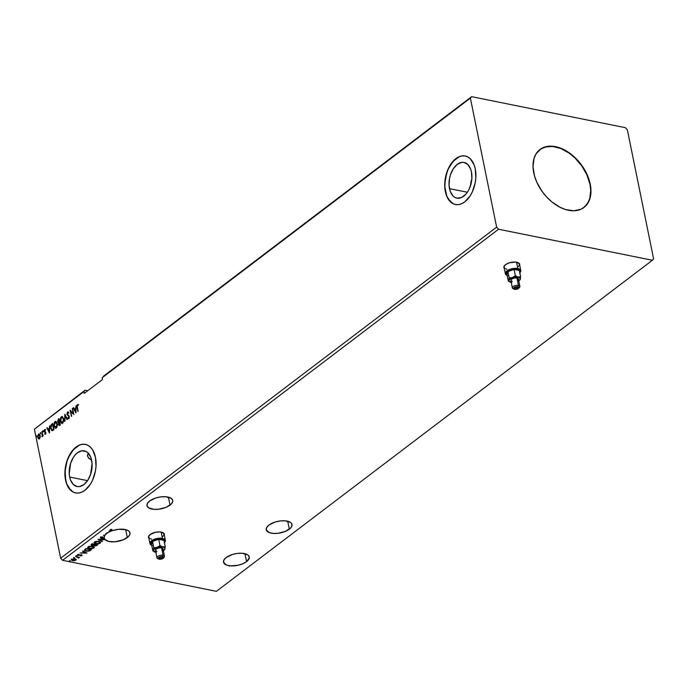 <?xml version="1.0" encoding="UTF-8"?>
<svg xmlns="http://www.w3.org/2000/svg" width="688" height="688" viewBox="0 0 688 688"><rect width="100%" height="100%" fill="white"/><g stroke="black" fill="none" stroke-linecap="round" stroke-linejoin="round"><path stroke-width="1.03" d="M503.865 267.374A8.084 3.646 168.5 0 0 504.175 267.959L503.848 267.314M504.244 268.311A8.084 3.646 -11.5 0 1 503.891 267.555A8.084 3.646 -11.5 0 1 505.534 264.674L503.874 266.953L504.261 268.329M148.479 537.242A8.084 3.646 168.5 0 0 148.789 537.818M148.866 538.171A8.084 3.646 -11.5 0 1 148.505 537.423A8.084 3.646 -11.5 0 1 150.147 534.542L148.488 536.812L148.875 538.188M289.33 529.167A13.141 5.925 -11.5 0 1 275.492 533.467A13.141 5.925 -11.5 0 1 266.256 529.726A13.141 5.925 -11.5 0 1 268.931 525.047L266.669 527.515L266.299 529.915L269.352 532.615L273.334 533.415L278.201 533.26L285.52 531.317L290.689 527.945L292.022 525.469L291.394 523.233L290.37 522.321L284.927 520.79L280.059 520.954L275.054 522.046L268.931 525.047A13.141 5.925 -11.5 0 1 282.759 520.747A13.141 5.925 -11.5 0 1 292.004 524.488A13.141 5.925 -11.5 0 1 289.33 529.167L287.713 521.229L289.33 529.167M170.039 505.104A13.141 5.925 -11.5 0 1 156.202 509.404A13.141 5.925 -11.5 0 1 146.965 505.663A13.141 5.925 -11.5 0 1 149.64 500.984L147.378 503.453L147.008 505.852L148.599 507.83L154.043 509.361L158.911 509.197L166.229 507.254L171.398 503.891L172.731 501.406L172.662 500.236L171.08 498.267L165.636 496.727L160.768 496.891L155.763 497.983L149.64 500.984A13.141 5.925 -11.5 0 1 163.469 496.684A13.141 5.925 -11.5 0 1 172.714 500.425A13.141 5.925 -11.5 0 1 170.039 505.104L168.422 497.166L170.039 505.104M111.284 529.433L111.06 529.932L112.411 530.646A13.141 5.925 -11.5 0 1 129.972 532.882A13.141 5.925 -11.5 0 1 127.297 537.56L125.68 529.622L127.297 537.56A13.141 5.925 -11.5 0 1 115.034 541.774A13.141 5.925 -11.5 0 1 104.911 539.478A13.141 5.925 -11.5 0 1 104.223 538.119A13.141 5.925 -11.5 0 1 104.198 537.999L104.843 539.117A13.141 5.925 -11.5 0 1 104.825 539.108L98.014 539.435L102.134 541.585L102.495 541.31L99.364 539.684L104.911 539.478L108.816 541.456L115.034 541.774L123.384 539.753L128.45 536.554L129.826 534.49L129.869 532.538L128.579 530.887L126.076 529.726L118.603 529.278L112.411 530.646L110.957 530.19L111.929 529.339L110.252 530.199L111.843 530.844A13.141 5.925 168.5 0 0 110.398 531.428L109.297 530.861L108.945 531.136L109.925 531.643A13.141 5.925 168.5 0 0 107.939 532.718L106.864 532.71L107.526 532.994A13.141 5.925 168.5 0 0 106.889 533.449A13.141 5.925 168.5 0 0 106.64 533.639A13.141 5.925 -11.5 0 1 106.889 533.449A13.141 5.925 -11.5 0 1 107.526 532.994L106.864 532.71L107.939 532.718A13.141 5.925 -11.5 0 1 109.925 531.643L109.194 530.947L109.856 531.291A13.141 5.925 -11.5 0 1 109.994 531.222A13.141 5.925 168.5 0 0 109.856 531.291L110.398 531.428A13.141 5.925 -11.5 0 1 111.843 530.844L110.183 529.872M106.33 533.897L106.33 533.897A13.141 5.925 168.5 0 0 105.169 535.092A13.141 5.925 -11.5 0 1 106.33 533.897L105.522 533.733L106.33 533.897M104.714 535.281A13.141 5.925 -11.5 0 1 104.808 535.135A13.141 5.925 168.5 0 0 104.714 535.281L104.284 535.195L104.791 535.642L104.172 537.715A13.141 5.925 -11.5 0 1 104.791 535.642L104.714 535.281M87.746 454.123L88.769 453.048L87.453 455.542L87.746 454.123M87.591 456.307L89.027 458.518L91.564 459.971L88.382 457.83L87.453 455.542M246.588 561.623A13.141 5.925 -11.5 0 1 232.75 565.923A13.141 5.925 -11.5 0 1 223.514 562.182A13.141 5.925 -11.5 0 1 226.18 557.504L223.918 559.972L223.557 562.371L226.61 565.072L230.592 565.88L237.988 565.278L242.769 563.773L246.588 561.623L249.28 557.925L248.652 555.698L247.62 554.786L242.185 553.247L237.317 553.41L232.312 554.502L226.18 557.504A13.141 5.925 -11.5 0 1 240.017 553.204A13.141 5.925 -11.5 0 1 249.262 556.945A13.141 5.925 -11.5 0 1 246.588 561.623L244.971 553.685L246.588 561.623M590.003 184.35A36.378 23.693 52.8 0 0 568.787 152.874A36.378 23.693 52.8 0 0 539.874 149.588L544.956 147.077L552.541 146.432L560.909 148.556L569.363 153.278L574.669 157.672L581.644 165.713L586.907 174.872L590.003 184.35A36.378 23.693 52.8 0 1 583.871 207.527L587.698 203.244L589.719 198.677L590.725 190.447L590.003 184.35M533.742 172.765A36.378 23.693 -127.2 0 1 539.994 149.494A36.378 23.693 -127.2 0 1 568.933 152.624A36.378 23.693 -127.2 0 1 590.244 184.16L590.966 190.258L590.571 195.908L589.083 200.879L584.92 206.675L581.025 209.212L573.852 210.777L565.665 209.573L559.989 207.26L551.681 201.756L546.59 196.931L542.101 191.402L536.838 182.251L534.507 175.913L533.019 166.668L534.026 158.438L536.047 153.88L540.914 148.849L547.596 146.363L555.517 146.647L561.159 148.376L566.826 151.248L574.91 157.483L581.885 165.524L587.148 174.683L590.244 184.16A36.378 23.693 -127.2 0 1 583.992 207.441A36.378 23.693 -127.2 0 1 555.053 204.31A36.378 23.693 -127.2 0 1 533.742 172.765M470.42 186.216L471.839 178.992A18.189 11.094 -78.6 0 0 470.446 185.889M449.479 188.632A18.189 11.094 101.4 0 1 452.498 170.074A18.189 11.094 101.4 0 1 464.065 162.454A18.189 11.094 101.4 0 1 471.461 171.94L471.856 178.665L471.4 182.182L469.268 188.882L467.659 191.789L465.785 194.265L461.493 197.516L457.047 198.153L454.983 197.439L453.125 196.063L450.313 191.574L449.058 185.373L449.531 178.39L450.408 174.941L453.272 168.784L457.228 164.38L461.682 162.394L463.884 162.42L467.806 164.509L470.618 168.999L471.461 171.94A18.189 11.094 101.4 0 1 468.433 190.507A18.189 11.094 101.4 0 1 456.866 198.118A18.189 11.094 101.4 0 1 449.479 188.632L467.367 192.244L449.479 188.632M85.475 444.414A24.759 15.102 -78.6 0 0 69.78 454.845A24.759 15.102 -78.6 0 0 65.695 480.061L65.541 480.026A24.759 15.102 101.4 0 1 69.651 454.759A24.759 15.102 101.4 0 1 85.398 444.396A24.759 15.102 101.4 0 1 95.46 457.305L92.639 449.883L90.489 447.191L87.961 445.325L85.149 444.353L82.156 444.319L79.094 445.213L76.093 447.011L70.701 453.014L66.805 461.39L65.609 466.086L64.964 475.589L66.684 484.034L68.361 487.448L73.04 492.006L75.852 492.978L78.845 493.021L81.898 492.118L84.908 490.32L90.291 484.326L92.476 480.362L95.383 471.254L96.01 466.455L95.46 457.305A24.759 15.102 101.4 0 1 91.341 482.572A24.759 15.102 101.4 0 1 75.603 492.935A24.759 15.102 101.4 0 1 65.541 480.026L65.695 480.061A24.759 15.102 -78.6 0 0 75.68 492.952M465.286 156.004A24.759 15.102 -78.6 0 0 449.591 166.436A24.759 15.102 -78.6 0 0 445.506 191.651L445.351 191.617A24.759 15.102 101.4 0 1 449.462 166.35A24.759 15.102 101.4 0 1 465.2 155.987A24.759 15.102 101.4 0 1 475.27 168.895L474.127 164.888L470.3 158.782L467.771 156.916L464.959 155.944L461.966 155.901L458.905 156.804L455.903 158.601L450.511 164.595L448.335 168.56L445.42 177.676L444.775 187.17L446.495 195.624L450.313 201.73L452.842 203.596L455.662 204.568L458.655 204.611L461.708 203.708L464.718 201.911L470.102 195.917L472.286 191.952L475.193 182.836L475.812 178.046L475.27 168.895A24.759 15.102 101.4 0 1 471.151 194.162A24.759 15.102 101.4 0 1 455.413 204.525A24.759 15.102 101.4 0 1 445.351 191.617L445.506 191.651A24.759 15.102 -78.6 0 0 455.49 204.542M69.669 477.042A18.189 11.094 101.4 0 1 72.687 458.483A18.189 11.094 101.4 0 1 84.254 450.872A18.189 11.094 101.4 0 1 91.65 460.349A18.189 11.094 101.4 0 1 88.623 478.917A18.189 11.094 101.4 0 1 77.065 486.528A18.189 11.094 101.4 0 1 69.669 477.042L87.557 480.654L69.669 477.042L69.247 473.783L70.597 463.351L73.461 457.193L75.336 454.725L77.417 452.79L81.872 450.803L86.138 451.552L87.995 452.919L90.807 457.408L92.072 463.617L90.721 474.049L87.849 480.198L83.893 484.61L79.438 486.588L77.245 486.562L73.315 484.472L70.511 479.992L69.669 477.042M92.029 467.401A18.189 11.094 -78.6 0 0 90.635 474.299L92.029 467.401M625.418 127.693L471.598 96.673L103.389 376.267L471.598 96.673L102.177 377.721L470.386 98.117L496.641 227.152L60.656 558.217L34.4 429.192L83.859 391.635L84.22 393.398L102.538 379.492L102.177 377.721L102.538 379.492L84.22 393.398L83.859 391.635L34.4 429.192L85.071 390.182L34.4 429.192L60.656 558.217L496.641 227.152L498.568 229.233L652.387 260.262L216.402 591.327L62.582 560.307L498.568 229.233L62.582 560.307L60.656 558.217L62.582 560.307L216.402 591.327L652.387 260.262L653.6 258.808L627.344 129.783L625.418 127.693L471.598 96.673L470.386 98.117L496.641 227.152L498.568 229.233L652.387 260.262L653.6 258.808L627.344 129.783L625.418 127.693M45.313 429.475L44.144 431.367L45.778 432.735L45.649 433.784L45.124 433.629L45.649 433.784L45.675 432.589L44.453 431.436L44.883 429.604L44.101 430.628L44.307 431.858L45.528 432.872L44.866 434.231L45.468 434.266L45.89 433.268L45.606 431.987L44.445 430.963L45.374 429.639L44.574 429.536L44.144 431.367L45.528 432.872L44.703 434.102L45.468 434.266L45.847 432.597L44.471 431.101L45.374 429.639L44.574 429.536L45.683 429.699M87.746 390.724L85.071 390.182L83.859 391.635L85.071 390.182L87.746 390.724M519.483 265.697L519.363 263.564L515.372 262.059L509.301 262.833L505.534 264.674A8.084 3.646 -11.5 0 1 514.048 262.025A8.084 3.646 -11.5 0 1 519.732 264.33A8.084 3.646 -11.5 0 1 519.698 265.164M164.097 535.556L163.976 533.424L159.994 531.919L155.436 532.288L150.147 534.542A8.084 3.646 -11.5 0 1 158.661 531.893A8.084 3.646 -11.5 0 1 164.346 534.198A8.084 3.646 -11.5 0 1 164.312 535.032M91.461 544.414L92.011 545.489L94.024 544.939L94.858 545.799L97.808 544.87L92.312 543.761L91.151 544.758L91.874 545.464L95.761 545.859L97.808 544.87L92.312 543.761L91.134 544.956M84.959 549.342L84.633 550.589L87.152 551.269L89.586 550.925L91.452 549.695L85.957 548.585L84.366 550.211L86 551.122L89.586 550.925L91.452 549.695L85.957 548.585L84.959 549.342M78.879 555.199L81.055 554.898L81.339 555.543L80.651 555.999L82.035 555.405L81.081 554.898L78.423 555.225L78.974 554.347L77.684 554.812L77.864 555.397L81.21 555.216L80.651 555.999L81.416 555.457M75.491 556.54L78.054 557.469L78.286 558.209L79.507 557.349L75.491 556.54L77.839 557.375L78.286 558.209L79.507 557.349L75.491 556.54M75.998 559.026L75.852 560.187L76.067 559.387L74.786 558.819L71.561 559.464L71.913 560.488L74.304 560.729L76.179 559.765L74.966 558.854L71.285 559.593M70.288 560.858L69.505 561.159L70.468 561.159M74.399 557.736L73.616 558.045L74.579 558.037M76.918 555.827L76.136 556.128L77.099 556.128M87.015 553.066L82.887 550.916L82.534 551.191L83.85 551.879L82.655 552.791L80.092 553.04L87.015 553.066L82.887 550.916L82.534 551.191L83.85 551.879L82.655 552.791L80.092 553.04L87.015 553.066M92.622 546.143L89.113 546.324L87.806 547.115L87.866 547.966L89.879 548.732L92.287 548.628L94.282 547.536L93.516 546.41L88.116 546.814L87.677 547.605L89.363 548.646L93.912 547.958L94.333 547.166L92.622 546.143L93.585 546.814M98.986 541.318L95.469 541.49L94.024 542.6L95.976 543.864L99.261 543.64L100.689 542.359L98.986 541.318L94.471 541.989L94.032 542.78L95.718 543.812L100.267 543.133L100.689 542.342L98.986 541.318M101.162 537.044L101.557 538.042L104.172 537.715L101.377 537.999L101.222 537.397L102.813 537.079L101.652 536.915L100.388 537.629L100.973 538.231L104.198 537.999L101.222 538.291L100.319 537.397M106.64 533.639L105.522 533.733L106.64 533.639M105.169 535.092L103.381 535.359L104.791 535.642L103.381 535.359L105.169 535.092M104.825 539.108L98.014 539.435L102.134 541.585L102.495 541.31L99.364 539.684L104.576 539.727L104.834 539.125A13.141 5.925 168.5 0 1 104.825 539.108M40.196 437.396L39.956 434.807L38.795 433.982L37.754 435.624L38.021 438.17L39.182 438.97L40.196 437.396L40.188 435.556L38.511 434.145L37.771 437.387L38.425 438.746L39.457 438.824L40.196 437.396M42.708 435.495L42.252 431.393L42.002 436.708L42.708 435.495L43.172 435.908L41.925 431.643L42.493 434.747L42.002 436.708L42.708 435.495M53.329 430.12L53.974 429.63L52.718 423.447L51.024 424.952L50.577 427.609L51.695 430.499L53.974 429.63L52.718 423.447L51.72 424.195L52.77 423.705L51.72 424.195L50.697 428.452L52.262 430.671L53.329 430.12M58.222 419.267L57.568 421.787L58.566 422.853L58.463 424.625L59.306 425.494L60.329 424.806L59.073 418.614L58.222 419.267L57.568 421.787L58.566 422.853L58.428 424.479L59.727 425.261L60.329 424.806L59.073 418.614L58.222 419.267M64.827 414.245L64.663 421.512L65.102 415.758L67.097 419.663L67.458 419.396L64.827 414.245L64.663 421.512L65.102 415.758L67.097 419.663L67.458 419.396L64.827 414.245M72.283 408.586L73.22 413.187L70.142 410.211L71.406 416.395L70.795 411.536L73.865 414.529L72.61 408.337L73.22 413.187L70.142 410.211L71.406 416.395L70.795 411.536L73.865 414.529L72.283 408.586M78.312 404.647L77.357 404.544L76.824 405.877L77.864 411.484L77.202 405.877L78.312 404.647L77.357 404.544L77.022 407.313L77.864 411.484L77.357 407.124L77.495 405.18L78.243 405.249L78.312 404.647L77.357 404.544M75.947 412.946L76.058 405.714L75.671 408.302L74.467 409.214L73.625 407.571L73.263 407.838L75.947 412.946L76.058 405.714L75.671 408.302L74.467 409.214L73.625 407.571L73.263 407.838L75.947 412.946M69.118 418.614L67.768 418.132L68.809 418.553L69.273 416.524L67.278 414.15L67.656 412.645L68.542 413.17L68.74 412.654L67.407 412.112L66.917 414.236L68.955 416.799L68.731 417.874L67.949 417.556L67.768 418.132L68.508 418.665L69.11 418.166L69.135 416.068L67.243 413.952L67.725 412.602L68.542 413.17L68.499 412.293L67.51 412.026L68.129 411.957M63.64 418.682L62.126 416.472L60.673 417.582L60.269 420.643L61.516 423.309L63.047 422.828L63.778 419.861L63.64 418.682L61.335 416.713L60.363 421.211L61.843 423.438L62.685 423.197L63.64 418.682M57.285 423.516L55.771 421.297L54.318 422.415L53.956 425.76L55.16 428.142L56.82 427.463L57.422 424.685L57.285 423.516L54.98 421.538L54.008 426.044L55.487 428.271L56.33 428.022L57.285 423.516M49.536 433.001L49.648 425.777L49.252 428.366L48.057 429.278L47.214 427.626L46.853 427.893L49.484 433.044L49.648 425.777L49.252 428.366L48.057 429.278L47.214 427.626L46.853 427.893L49.536 433.001M43.378 431.041L42.94 430.791L42.966 431.746L43 430.731M40.859 432.95L40.368 432.786L40.446 433.655L40.48 432.64M36.748 436.072L36.309 435.822L36.335 436.777L36.369 435.762M459.068 156.838L453.229 161.267L448.49 168.594L446.77 173.006L444.955 182.501L444.93 187.205L446.65 195.65L448.327 199.073L453.005 203.631M465.114 155.97L462.121 155.935M79.258 445.248L73.418 449.677L68.68 457.004L66.96 461.424L65.145 470.91L65.695 480.061L66.839 484.068L70.666 490.174L73.195 492.04M85.303 444.379L82.311 444.345M78.174 404.484L77.142 405.937L78.131 411.286L77.022 407.313L77.675 404.613L78.63 404.716M77.727 405.103L78.243 405.249M75.955 412.551L73.263 407.838L73.736 407.786L75.955 412.551M74.777 409.283L75.981 408.371L76.058 406.023L75.981 408.371L74.777 409.283M75.938 411.536L75.654 409.042L75.938 411.536L74.734 409.747L75.654 409.042L75.938 411.536M73.831 414.357L70.795 411.536L73.831 414.357M71.664 416.197L70.486 410.426L71.664 416.197M73.53 413.256L72.593 408.655L73.53 413.256M67.974 411.906L66.942 414.391L68.955 416.799L68.68 417.917L67.949 417.556L67.768 418.132L68.809 418.553M67.656 412.645L68.542 413.17M68.852 413.23L67.974 412.705L68.852 413.23M67.768 418.132L68.198 417.831L68.542 418.648M68.68 417.917L67.949 417.556M68.189 411.957L67.209 414.15L69.213 416.661L68.998 417.977L68.903 416.214L66.942 414.391L67.51 412.026M67.931 412.576L68.68 412.972M67.304 419.508L65.102 415.758L67.304 419.508M64.982 421.271L65.085 414.744L64.982 421.271M61.997 423.455L60.363 421.211L61.335 416.713L62.316 416.524M62.161 416.481L61.335 416.713M62.445 416.541L61.292 417.143L60.553 419.482L60.991 422.32L62.204 423.516M62.419 417.22L63.373 418.175L63.726 420.445L63.15 422.337L62.204 422.81L60.69 420.961L61.481 417.341L62.281 417.212M61.481 417.341L62.66 417.487L63.313 418.94L63.356 420.893L62.539 422.578L63.631 419.001L62.539 422.578L60.613 420.506L61.481 417.341L63.631 419.001L61.791 417.401M59.099 425.502L59.727 425.261M60.045 425.322L58.428 424.479L58.876 422.922L57.568 421.787L59.125 418.88L57.826 420.815L58.532 422.888M58.876 422.922L59.306 425.537M58.213 421.598L58.953 422.312L59.658 421.864L58.635 422.251L57.895 421.538L58.497 419.783L59.185 419.56L59.658 421.864L58.695 422.32M59.847 424.737L58.755 424.212L59.469 422.432L60.191 424.479L59.177 424.608M59.538 424.677L58.721 423.602L59.469 422.432L60.191 424.479L59.787 422.501L59.873 424.419L59.151 424.823L58.755 424.212M58.635 422.251L57.861 421.03L58.876 419.499L59.658 421.864L58.876 419.499L59.34 421.804L58.42 422.26L58.953 422.312M55.642 428.289L54.008 426.044L54.98 421.538L55.96 421.357M55.805 421.305L54.98 421.538M56.081 421.366L54.928 421.976L54.197 424.307L54.636 427.145L55.848 428.34M55.117 422.165L56.046 422.097L57.276 423.825L56.476 427.102L54.997 427.257L54.223 424.849L54.825 422.466L56.958 423.765L56.184 427.403L54.335 425.795L55.117 422.165L56.614 422.372L57.345 424.29L57.027 426.749L55.685 427.583M56.184 427.403L57.276 423.825L55.436 422.234M52.58 430.731L50.697 428.452L52.039 424.264L51.093 425.554L50.878 427.377L51.351 429.639L52.279 430.697M52.254 429.957L53.827 429.312L52.322 429.957L51.032 428.211L51.316 425.425L52.83 424.393L53.827 429.312L52.83 424.393L53.827 429.312L52.159 429.905M52.322 429.957L51.333 429.174L50.912 427.024L51.239 425.554L52.52 424.324L53.518 429.243L52.408 430.009M49.545 432.606L46.853 427.893L47.326 427.841L49.545 432.606M48.366 429.338L49.57 428.426L49.639 426.078L49.57 428.426L48.366 429.338M49.519 431.591L49.244 429.106L49.519 431.591L48.323 429.802L49.244 429.106L49.519 431.591M44.703 434.102L45.098 433.758L45.374 434.386M45.331 433.724L44.815 433.569M45.374 429.639L44.574 429.536M44.72 430.06L45.27 430.198M45.58 430.258L45.038 430.129L45.58 430.258M42.828 431.453L43.318 430.791L43.284 431.806M42.639 436.029L42.329 436.631L42.063 436.115L42.613 436.072M42.544 436.14L42.811 434.816L41.925 431.643L42.794 435.521M40.308 433.371L40.798 432.709L40.764 433.724M38.425 438.746L37.771 437.387L38.511 434.145L39.276 434.016M39.13 433.965L38.511 434.145M39.285 434.016L38.339 434.825L38.003 436.33L39.087 439.039M39.362 434.635L40.239 436.768L39.233 438.437M39.087 438.385L39.663 438.333L38.717 438.282L38.107 437.129L38.623 434.696L40.171 435.865L38.932 434.764M39.345 438.265L38.107 437.129L38.261 435.169L38.623 434.696L39.861 435.796L39.345 438.265L40.171 435.865L39.242 438.445M38.623 434.696L39.216 434.635M36.197 436.484L36.688 435.831L36.653 436.837M74.734 409.747L75.654 409.042L75.62 411.476L74.734 409.747M62.539 422.578L62.066 422.759M48.323 429.802L49.244 429.106L49.209 431.531L48.323 429.802M229.508 566.112L229.654 565.648M70.4 560.806L69.737 561.279L69.488 560.625M69.591 560.901L70.331 560.849M72.524 560.342L74.304 560.729L75.852 560.187L76.067 559.387M75.852 560.187L75.379 560.075M71.69 559.353L72.558 560.686L71.621 559M75.087 560.187L76.101 559.413M71.285 559.439L72.679 560.367M74.82 558.811L75.508 559.404M72.094 559.112L71.956 559.886L74.571 558.794L75.353 560.092L72.876 560.436L72.188 559.447L74.631 559.103L75.448 559.568M75.353 560.092L75.508 559.327L75.104 560.238L72.876 560.436L72.059 560.075L72.188 559.447M75.284 559.74L74.562 558.751M74.51 557.684L73.848 558.157L73.59 557.504M73.702 557.779L74.433 557.727M78.673 558.045L78.217 557.856L78.733 557.529M77.839 557.375L78.234 557.908M77.761 557.022L78.251 557.4M77.03 555.775L76.368 556.239L76.119 555.586M76.222 555.87L76.961 555.818M80.427 555.431L81.304 555.164M81.356 554.588L81.855 555.629L81.425 554.941L78.535 555.25L78.226 554.511L78.974 554.347L77.761 554.743L78.226 555.508L77.684 554.39M77.761 554.743L78.226 555.508M78.535 555.25L78.286 554.82M78.217 554.468L78.458 554.898L78.217 554.468M81.855 555.629L81.425 554.941M81.227 555.517L81.932 555.121M78.174 555.018L78.14 554.537M77.555 554.872L78.32 555.182M86.404 552.748L85.647 552.739L86.404 552.748M83.343 552.722L82.749 552.713L83.343 552.722M83.781 551.527L82.775 551.002L83.781 551.527M85.587 552.464L84.203 551.75L83.282 552.447L84.203 551.75L85.656 552.817L83.351 552.799L84.271 552.103L85.587 552.464M91.022 549.609L89.586 550.925L91.022 549.609M89.294 550.649L86.335 550.873L85.028 549.566L86.095 548.62L85.123 550.047M85.011 549.901L85.768 548.869L90.558 549.832L88.494 550.907L86.052 550.813L85.054 550.09L86.12 548.62L90.558 549.832L89.406 550.606M92.837 548.112L94.265 547.003L93.912 547.958L93.061 548.026M87.634 547.356L89.363 548.646L88.322 547.51L88.976 546.349M89.242 548.276L87.668 547.433M88.279 547.287L88.614 546.564L88.331 547.407M88.262 547.235L90.481 546.324L93.594 546.848L93.336 547.863L89.689 548.396L88.683 546.926L92.235 546.074L93.336 547.863L89.311 548.302M88.847 546.418L88.683 546.926M93.267 547.502L92.226 546.04M94.024 545.008L94.781 545.446L94.015 544.905M91.126 544.733L91.934 545.137L91.384 544.053M92.338 545.24L92.484 543.795L94.591 544.535L92.338 545.24L92.545 544.122L94.591 544.535L92.338 545.24L91.719 544.552L92.45 543.787L92.269 544.887L92.097 544.053M94.574 544.905L95.056 544.311L95.107 545.197L94.918 544.423M96.913 545.008L95.176 545.55L95.09 544.32L96.913 545.008L95.176 545.55L95.15 544.647L96.913 545.008M95.176 545.55L94.643 545.257L94.987 544.776M99.192 543.288L100.62 542.17L100.267 543.133L99.425 543.202M95.649 543.468L93.989 542.531M95.598 543.451L94.024 542.608M94.634 542.462L95.331 541.525M98.96 541.301L99.941 541.989M94.617 542.411L97.799 541.465L100.009 542.342L99.691 543.03L96.053 543.563L94.97 541.74L94.695 542.583L98.59 541.25L99.691 543.03L97.386 543.675L95.331 543.357L94.686 542.583M95.211 541.585L95.047 542.092M99.949 542.213L99.691 543.03M99.622 542.677L98.582 541.215M102.177 541.146L98.547 539.401L102.177 541.146M101.557 538.042L101.222 537.397L102.796 536.821L100.637 537.302M101.299 537.964L100.568 536.95M101.076 537.517L101.153 537.044M100.396 537.56L101.42 537.982M111.559 530.448L110.415 529.468M111.06 529.932L111.929 529.339L110.493 529.82M110.226 529.975L111.379 530.414M83.351 552.799L84.271 552.103L85.656 552.817L83.351 552.799M93.602 547.046L93.336 547.863M91.796 544.913L92.175 544.406M164.243 534.679A8.084 3.646 168.5 0 0 164.303 534.017M164.019 535.204L164.243 533.725M148.462 537.182L148.806 537.835M519.621 264.811A8.084 3.646 168.5 0 0 519.689 264.158M519.406 265.344L519.629 263.865M515.209 288.874L514.968 287.696L515.209 288.874L514.529 288.427L514.891 287.756L517.402 287.206A1.823 0.817 -11.5 0 1 518.09 287.679A1.823 0.817 -11.5 0 1 517.161 288.633A1.823 0.817 -11.5 0 1 515.209 288.874A1.823 0.817 -11.5 0 1 514.521 288.401A1.823 0.817 -11.5 0 1 515.45 287.446A1.823 0.817 -11.5 0 1 517.402 287.206L518.081 287.653L517.72 288.324L515.209 288.874M517.832 268.509A7.886 3.552 168.5 0 0 507.692 270.393A7.886 3.552 168.5 0 0 506.764 275.243A7.886 3.552 168.5 0 0 507.082 275.389A7.886 3.552 -11.5 0 1 505.345 273.704A7.886 3.552 -11.5 0 1 509.344 269.558A7.886 3.552 -11.5 0 1 517.832 268.509L516.55 262.205L517.832 268.509A7.886 3.552 -11.5 0 1 520.79 270.556A7.886 3.552 -11.5 0 1 519.853 272.792A7.886 3.552 168.5 0 0 520.094 272.534A7.886 3.552 168.5 0 0 517.832 268.509L517.574 269.318L517.832 268.509M507.125 275.415A7.276 3.285 -11.5 0 1 508.363 270.969A7.276 3.285 -11.5 0 1 517.574 269.318L512.293 269.49L507.529 271.519L506.033 273.566L506.385 274.804L507.761 275.716M512.293 281.495L510.866 280.549L511.631 279.13L514.142 278.055L516.937 277.969L518.442 285.391A3.844 1.729 168.5 0 0 513.506 286.303A3.844 1.729 168.5 0 0 513.05 288.676L514.039 289.158A2.829 1.273 -11.5 0 1 514.375 287.412A2.829 1.273 -11.5 0 1 518.012 286.741L518.442 285.391L516.937 277.969A3.844 1.729 168.5 0 0 512.801 278.477A3.844 1.729 168.5 0 0 510.849 280.498L512.362 287.919A3.844 1.729 -11.5 0 1 514.314 285.898A3.844 1.729 -11.5 0 1 518.442 285.391A3.844 1.729 -11.5 0 1 519.887 286.389A3.844 1.729 -11.5 0 1 519.053 287.79M518.829 288.186L519.543 287.352A3.844 1.729 168.5 0 0 518.442 285.391L518.012 286.741A2.829 1.273 -11.5 0 1 518.829 288.186A2.829 1.273 -11.5 0 1 514.598 289.338L517.677 288.943L519.07 287.429L517.557 286.681L514.925 287.128L513.532 288.392L514.598 289.338A2.829 1.273 -11.5 0 1 514.039 289.158M513.678 288.891A3.844 1.729 -11.5 0 1 512.362 287.919M504.029 266.411A7.886 3.552 168.5 0 0 504.012 267.159L505.345 273.704M520.042 279.792L520.627 276.782L519.345 270.504L520.627 276.782L518.159 277.04A5.865 2.64 -11.5 0 1 520.326 279.182A5.865 2.64 -11.5 0 1 519.836 280.033L520.627 276.782L518.159 277.04L515.364 275.716L514.091 269.438L507.916 271.597L507.004 274.822L508.286 281.1L511.253 282.45A5.865 2.64 -11.5 0 1 511.072 282.424A5.865 2.64 -11.5 0 1 509.928 282.046A5.865 2.64 -11.5 0 1 508.905 280.283A5.865 2.64 -11.5 0 1 512.44 277.591L509.197 277.875L507.916 271.597L514.091 269.438L515.364 275.716L513.988 276.808L511.631 277.814L509.197 277.875L508.286 281.1L507.004 274.822L507.916 271.597L509.197 277.875L508.286 281.1L511.752 282.501M514.091 269.438L519.345 270.504L514.091 269.438M520.79 270.556L519.457 264.02A7.886 3.552 168.5 0 0 519.148 263.341M519.578 273.127L520.283 271.106L517.574 269.318A7.276 3.285 -11.5 0 1 519.818 272.835M504.261 265.835L504.037 267.271L504.992 268.458M505.869 268.896L506.979 269.206M517.858 266.824L518.675 266.093M519.216 265.344L519.096 263.272M519.836 280.033A5.865 2.64 -11.5 0 1 518.778 280.919M516.757 276.542L515.364 275.716L512.44 277.591A5.865 2.64 -11.5 0 1 518.159 277.04L516.757 276.542M518.098 281.315L519.93 279.921L519.956 277.857L516.86 276.894L513.902 277.178L509.301 279.543L508.888 280.979L511.072 282.424M519.887 286.389L518.374 278.967A3.844 1.729 168.5 0 0 516.937 277.969L518.365 278.907L517.6 280.334M159.822 558.733L159.582 557.564L159.822 558.733L159.143 558.286L159.504 557.615L162.015 557.065A1.823 0.817 -11.5 0 1 162.703 557.538A1.823 0.817 -11.5 0 1 161.783 558.493A1.823 0.817 -11.5 0 1 159.822 558.733A1.823 0.817 -11.5 0 1 159.134 558.26A1.823 0.817 -11.5 0 1 160.063 557.306A1.823 0.817 -11.5 0 1 162.015 557.065L162.695 557.512L162.334 558.183L159.822 558.733M162.445 538.377A7.886 3.552 168.5 0 0 152.306 540.252A7.886 3.552 168.5 0 0 151.377 545.111A7.886 3.552 168.5 0 0 151.695 545.249A7.886 3.552 -11.5 0 1 149.958 543.563A7.886 3.552 -11.5 0 1 153.966 539.418A7.886 3.552 -11.5 0 1 162.445 538.377L161.164 532.065L162.445 538.377A7.886 3.552 -11.5 0 1 165.404 540.424A7.886 3.552 -11.5 0 1 164.475 542.651A7.886 3.552 168.5 0 0 164.707 542.393A7.886 3.552 168.5 0 0 162.445 538.377L162.187 539.186L162.445 538.377M151.747 545.283A7.276 3.285 -11.5 0 1 152.977 540.828A7.276 3.285 -11.5 0 1 162.187 539.186L156.907 539.358L153.106 540.751L150.655 543.434L150.999 544.664L152.375 545.575M156.907 551.355L155.479 550.417L156.245 548.99L158.765 547.923L161.551 547.829L163.065 555.259A3.844 1.729 168.5 0 0 158.12 556.171A3.844 1.729 168.5 0 0 157.672 558.536L158.653 559.017A2.829 1.273 -11.5 0 1 158.988 557.28A2.829 1.273 -11.5 0 1 162.626 556.601L163.065 555.259L161.551 547.829A3.844 1.729 168.5 0 0 157.414 548.345A3.844 1.729 168.5 0 0 155.471 550.357L156.976 557.779A3.844 1.729 -11.5 0 1 158.928 555.766A3.844 1.729 -11.5 0 1 163.065 555.259A3.844 1.729 -11.5 0 1 164.501 556.248A3.844 1.729 -11.5 0 1 163.675 557.658M163.443 558.045L164.165 557.211A3.844 1.729 168.5 0 0 163.065 555.259L162.626 556.601A2.829 1.273 -11.5 0 1 163.443 558.045A2.829 1.273 -11.5 0 1 159.212 559.198L162.299 558.811L163.684 557.297L162.17 556.54L159.547 556.996L158.145 558.252L159.212 559.198A2.829 1.273 -11.5 0 1 158.653 559.017M158.292 558.751A3.844 1.729 -11.5 0 1 156.976 557.779M148.651 536.279A7.886 3.552 168.5 0 0 148.634 537.027L149.958 543.563M164.664 549.652L165.24 546.642L163.959 540.364L165.24 546.642L162.772 546.908A5.865 2.64 -11.5 0 1 164.939 549.041A5.865 2.64 -11.5 0 1 164.449 549.893L165.24 546.642L162.772 546.908L159.986 545.584L158.704 539.306L152.538 541.465L151.618 544.681L152.899 550.959L155.866 552.318A5.865 2.64 -11.5 0 1 155.686 552.283A5.865 2.64 -11.5 0 1 154.542 551.914A5.865 2.64 -11.5 0 1 153.519 550.142A5.865 2.64 -11.5 0 1 157.062 547.45L153.811 547.743L152.538 541.465L158.704 539.306L159.986 545.584L158.61 546.676L156.253 547.674L153.811 547.743L152.899 550.959L151.618 544.681L152.538 541.465L153.811 547.743L152.899 550.959L156.365 552.361M158.704 539.306L163.959 540.364L158.704 539.306M165.404 540.424L164.079 533.879A7.886 3.552 168.5 0 0 163.77 533.2M164.191 542.987L164.896 540.966L164.019 539.874L162.187 539.186A7.276 3.285 -11.5 0 1 164.432 542.694M148.875 535.694L148.66 537.139L149.614 538.326M150.491 538.756L151.592 539.074M162.471 536.692L163.288 535.961M163.83 535.212L163.718 533.131M164.449 549.893A5.865 2.64 -11.5 0 1 163.391 550.787M161.37 546.41L159.986 545.584L157.062 547.45A5.865 2.64 -11.5 0 1 162.772 546.908L161.37 546.41M162.712 551.174L164.544 549.781L164.957 548.345L163.83 547.235L160.02 546.805L155.746 548.009L153.914 549.402L153.888 551.466L155.686 552.283M164.501 556.248L162.996 548.826A3.844 1.729 168.5 0 0 161.551 547.829L162.979 548.775L162.213 550.194M506.764 275.243L507.357 275.535M520.094 272.534L519.655 273.033M151.377 545.111L151.971 545.403M164.707 542.393L164.277 542.901"/></g></svg>
